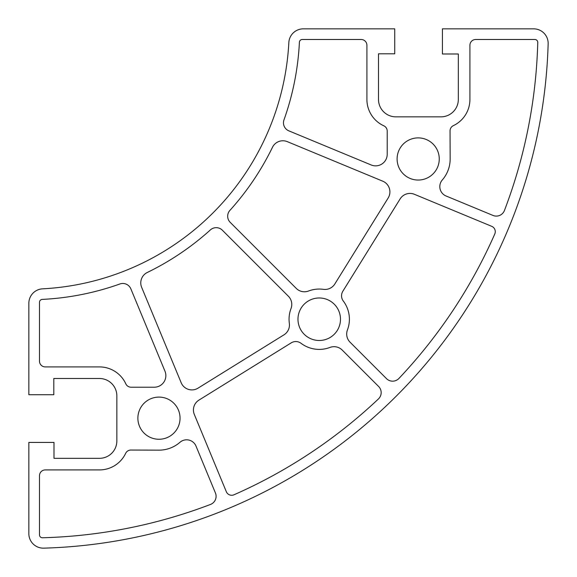 <?xml version="1.0" encoding="UTF-8"?>
<svg xmlns="http://www.w3.org/2000/svg" width="577" height="577" viewBox="0 0 577 577"><rect width="100%" height="100%" fill="white"/><g stroke="black" fill="none" stroke-linecap="round" stroke-linejoin="round"><path stroke-width="0.87" d="M43.751 548.15A14.483 14.483 0 0 1 28.85 533.675L28.85 442.422L53.986 442.422L53.986 458.326L99.468 458.326A17.382 17.382 0 0 0 116.85 440.943L116.85 395.88A17.382 17.382 0 0 0 99.468 378.498L53.812 378.498L53.812 394.733L28.85 394.733L28.85 303.3A14.483 14.483 0 0 1 42.568 288.839A260.35 260.35 0 0 0 288.839 42.568A14.483 14.483 0 0 1 303.3 28.85L394.733 28.85L394.733 53.812L378.498 53.812L378.498 99.468A17.382 17.382 0 0 0 395.88 116.85L440.943 116.85A17.382 17.382 0 0 0 458.326 99.468L458.326 53.986L442.422 53.986L442.422 28.85L533.675 28.85A14.483 14.483 0 0 1 548.15 43.751A519.516 519.516 0 0 1 43.751 548.15M418.181 137.889A21.075 21.075 0 0 0 399.926 169.501A21.075 21.075 0 0 0 436.436 169.501A21.075 21.075 0 0 0 418.181 137.889M230.209 222.361L296.225 288.377A11.59 11.59 0 0 0 308.529 291.024A30.17 30.17 0 0 1 323.387 289.344A11.59 11.59 0 0 0 334.826 283.978L388.17 197.998A11.59 11.59 0 0 0 382.76 181.185L287.332 141.653A11.59 11.59 0 0 0 272.474 147.286A270.887 270.887 0 0 1 229.906 210.396A8.691 8.691 0 0 0 230.209 222.361M319.232 297.977A21.255 21.255 0 0 0 300.819 329.856A21.255 21.255 0 0 0 337.639 329.856A21.255 21.255 0 0 0 319.232 297.977M141.653 287.332L181.185 382.76A11.59 11.59 0 0 0 197.998 388.17L283.978 334.826A11.59 11.59 0 0 0 289.344 323.387A30.17 30.17 0 0 1 291.024 308.529A11.59 11.59 0 0 0 288.377 296.225L222.361 230.209A8.691 8.691 0 0 0 210.396 229.906A270.887 270.887 0 0 1 147.286 272.474A11.59 11.59 0 0 0 141.653 287.332M42.46 537.764A509.094 509.094 0 0 0 210.504 504.435A8.691 8.691 0 0 0 215.43 492.989L195.992 446.064A10.141 10.141 0 0 0 179.966 442.299A31.98 31.98 0 0 1 158.841 450.161L130.9 450.046A5.792 5.792 0 0 0 125.642 453.363A28.965 28.965 0 0 1 99.468 469.916L45.28 469.916A5.792 5.792 0 0 0 39.488 475.708L39.488 534.865A2.899 2.899 0 0 0 42.46 537.764M194.305 414.416L226.314 491.691A5.792 5.792 0 0 0 234.002 494.777A509.094 509.094 0 0 0 378.447 398.931A8.691 8.691 0 0 0 378.62 386.467L342.233 350.08A11.59 11.59 0 0 0 329.929 347.441A30.17 30.17 0 0 1 301.05 343.308A8.691 8.691 0 0 0 291.226 342.853L198.899 400.135A11.59 11.59 0 0 0 194.305 414.416M158.963 397.099A21.075 21.075 0 0 0 140.709 428.718A21.075 21.075 0 0 0 177.218 428.718A21.075 21.075 0 0 0 158.963 397.099M131.08 387.217L154.268 387.217A11.59 11.59 0 0 0 164.972 371.191L130.849 288.839A8.691 8.691 0 0 0 119.901 283.978A270.887 270.887 0 0 1 42.244 299.405A2.899 2.899 0 0 0 39.488 302.305L39.488 361.115A5.792 5.792 0 0 0 45.28 366.914L99.468 366.914A28.965 28.965 0 0 1 125.808 383.828A5.792 5.792 0 0 0 131.08 387.217M347.441 329.929A11.59 11.59 0 0 0 350.08 342.233L386.467 378.62A8.691 8.691 0 0 0 398.931 378.447A509.094 509.094 0 0 0 494.777 234.002A5.792 5.792 0 0 0 491.691 226.314L414.416 194.305A11.59 11.59 0 0 0 400.135 198.899L342.853 291.226A8.691 8.691 0 0 0 343.308 301.05A30.17 30.17 0 0 1 347.441 329.929M283.978 119.901A8.691 8.691 0 0 0 288.839 130.849L371.191 164.972A11.59 11.59 0 0 0 387.217 154.268L387.217 131.08A5.792 5.792 0 0 0 383.828 125.808A28.965 28.965 0 0 1 366.914 99.468L366.914 45.28A5.792 5.792 0 0 0 361.115 39.488L302.305 39.488A2.899 2.899 0 0 0 299.405 42.244A270.887 270.887 0 0 1 283.978 119.901M450.161 158.841A31.98 31.98 0 0 1 442.299 179.966A10.141 10.141 0 0 0 446.064 195.992L492.989 215.43A8.691 8.691 0 0 0 504.435 210.504A509.094 509.094 0 0 0 537.764 42.46A2.899 2.899 0 0 0 534.865 39.488L475.708 39.488A5.792 5.792 0 0 0 469.916 45.28L469.916 99.468A28.965 28.965 0 0 1 453.363 125.642A5.792 5.792 0 0 0 450.046 130.9L450.161 158.841"/></g></svg>
